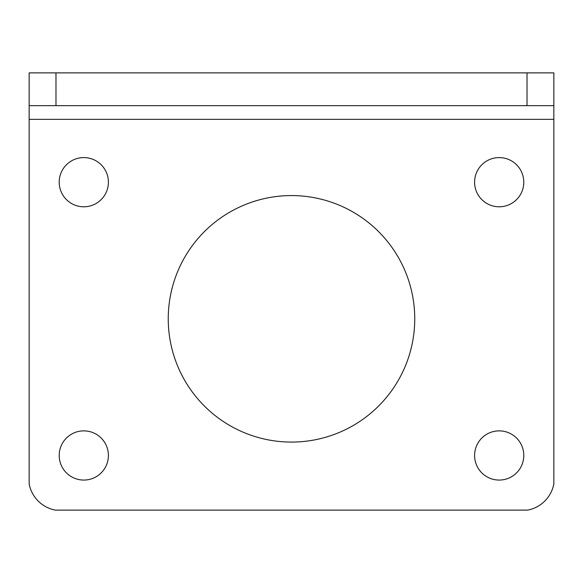 <?xml version="1.0" encoding="UTF-8"?>
<svg xmlns="http://www.w3.org/2000/svg" width="583" height="583" viewBox="0 0 583 583"><rect width="100%" height="100%" fill="white"/><g stroke="black" fill="none" stroke-linecap="round" stroke-linejoin="round"><path stroke-width="0.87" d="M553.85 119.333L29.15 119.333L29.15 483.839A32.794 32.794 0 0 0 55.436 510.125L527.564 510.125A32.794 32.794 0 0 0 553.85 483.839L553.85 72.875L29.15 72.875L29.15 105.669L55.983 105.669L55.983 72.875M29.15 119.333L29.15 105.669M523.789 455.469A24.595 24.595 0 0 1 486.892 476.77A24.595 24.595 0 0 1 486.892 434.167A24.595 24.595 0 0 1 523.789 455.469M108.402 182.188A24.595 24.595 0 0 1 71.505 203.489A24.595 24.595 0 0 1 71.505 160.886A24.595 24.595 0 0 1 108.402 182.188M523.789 182.188A24.595 24.595 0 0 1 486.892 203.489A24.595 24.595 0 0 1 486.892 160.886A24.595 24.595 0 0 1 523.789 182.188M108.402 455.469A24.595 24.595 0 0 1 71.505 476.77A24.595 24.595 0 0 1 71.505 434.167A24.595 24.595 0 0 1 108.402 455.469M414.746 318.828A123.246 123.246 0 0 1 229.877 425.568A123.246 123.246 0 0 1 229.877 212.088A123.246 123.246 0 0 1 414.746 318.828M527.017 72.875L527.017 105.669L55.983 105.669M527.017 105.669L553.85 105.669"/></g></svg>

